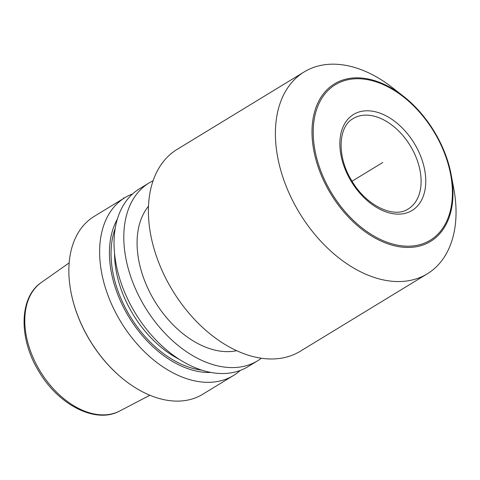 <?xml version="1.0" encoding="UTF-8"?>
<svg xmlns="http://www.w3.org/2000/svg" width="480" height="480" viewBox="0 0 480 480"><rect width="100%" height="100%" fill="white"/><g stroke="black" fill="none" stroke-linecap="round" stroke-linejoin="round"><path stroke-width="0.72" d="M303.384 72.414A118.236 77.418 58.6 0 0 300.006 213.786A118.236 77.418 58.6 0 0 427.278 273.834A118.236 77.418 58.6 0 0 428.076 273.33A118.236 77.418 -121.4 0 0 453.738 188.412L451.17 174.78A92.262 60.408 -121.4 0 1 431.148 241.044A92.262 60.408 58.6 0 1 331.506 195.06A92.262 60.408 58.6 0 1 333.84 84.264A92.262 60.408 -121.4 0 1 403.176 96.054A92.262 60.408 -121.4 0 1 451.17 174.78C445.83 145.374 426.87 114.276 403.176 96.054L392.238 87.522A118.236 77.418 -121.4 0 0 304.188 71.916A118.236 77.418 -121.4 0 0 303.384 72.414M427.278 273.834L300.27 351.252A118.236 77.418 58.6 0 1 173.004 291.21A118.236 77.418 58.6 0 1 176.376 149.838A118.236 77.418 -121.4 0 1 177.18 149.34L304.188 71.916M148.512 206.184A86.82 56.844 58.6 0 0 154.866 301.422A86.82 56.844 58.6 0 0 236.61 350.7M149.172 182.88L139.41 188.826A104.184 68.214 -121.4 0 0 138.702 189.27A104.184 68.214 58.6 0 0 135.732 313.83A104.184 68.214 58.6 0 0 247.866 366.738L257.628 360.786A104.184 68.214 58.6 0 1 145.488 307.884A104.184 68.214 58.6 0 1 148.464 183.318A104.184 68.214 -121.4 0 1 149.172 182.88A104.184 68.214 -121.4 0 1 153.12 180.732M261.342 358.26A104.184 68.214 -121.4 0 1 258.336 360.348A104.184 68.214 58.6 0 1 257.628 360.786M117.348 219.168A95.574 62.574 58.6 0 0 129 317.19A95.574 62.574 58.6 0 0 210.792 372.45M124.992 197.616L94.206 216.384A104.184 68.214 -121.4 0 0 93.498 216.822A104.184 68.214 58.6 0 0 70.89 291.648A104.184 68.214 58.6 0 0 125.082 380.544A104.184 68.214 58.6 0 0 202.668 394.296L233.448 375.528A104.184 68.214 58.6 0 1 121.314 322.62A104.184 68.214 58.6 0 1 124.284 198.06A104.184 68.214 -121.4 0 1 124.992 197.616A104.184 68.214 -121.4 0 1 132.618 193.908M240.24 370.446A104.184 68.214 -121.4 0 1 234.156 375.09A104.184 68.214 58.6 0 1 233.448 375.528M70.89 291.648L70.956 291.996A103.518 67.776 58.6 0 0 124.8 380.322L125.082 380.544M352.062 181.206L382.806 162.462L352.062 181.206M124.506 197.91L123.576 197.91L123.978 198.234M352.824 118.77A52.92 34.65 -121.4 0 1 353.13 118.584A52.92 34.65 -121.4 0 1 410.088 145.452A52.92 34.65 -121.4 0 1 408.576 208.728A52.92 34.65 58.6 0 1 408.216 208.95C394.188 218.772 366.12 205.86 351.666 180.552C336.696 156.48 338.232 126.864 352.8 118.788L353.13 118.584M353.16 114.696A56.226 36.81 58.6 0 0 351.732 182.208A56.226 36.81 58.6 0 0 412.452 210.234A56.226 36.81 -121.4 0 0 413.88 142.716A56.226 36.81 -121.4 0 0 353.16 114.696M334.77 85.068A91.092 59.646 -121.4 0 1 433.152 130.47A91.092 59.646 -121.4 0 1 430.842 239.862A91.092 59.646 58.6 0 1 332.466 194.46A91.092 59.646 58.6 0 1 334.77 85.068M114.558 253.308A90.954 59.55 58.6 0 0 179.166 359.292M115.23 228.39A93.432 61.176 58.6 0 0 130.194 316.458A93.432 61.176 58.6 0 0 201.624 370.104M69.174 262.866L41.346 282.474A75.342 49.326 58.6 0 0 40.23 371.304A75.342 49.326 58.6 0 0 119.7 411.006L149.88 395.25M41.346 282.474C18.918 297.468 18.636 338.742 38.778 371.262C58.266 404.832 95.76 424.284 119.7 411.006"/></g></svg>
